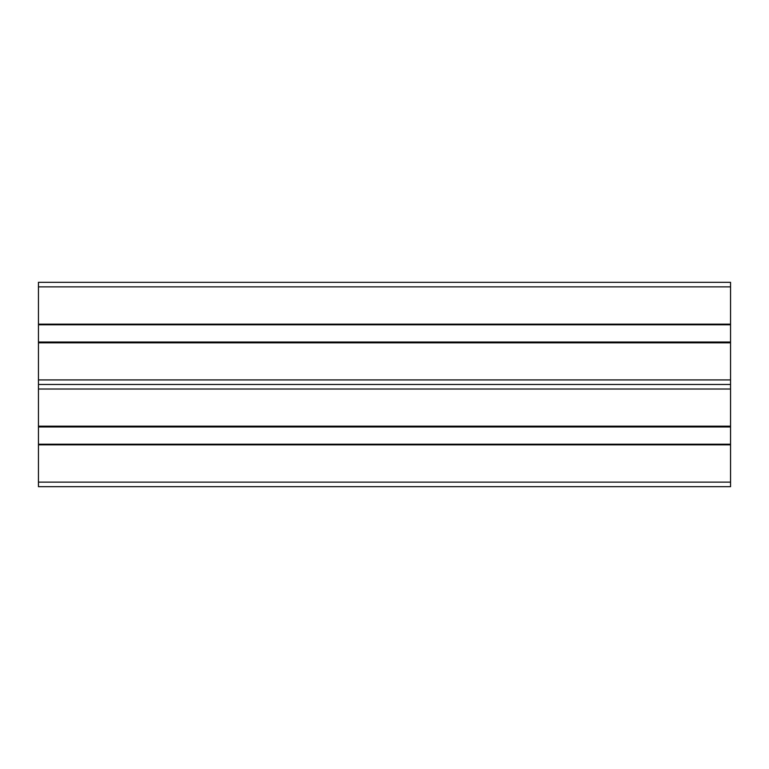 <?xml version="1.0" encoding="UTF-8"?>
<svg xmlns="http://www.w3.org/2000/svg" width="769" height="769" viewBox="0 0 769 769"><rect width="100%" height="100%" fill="white"/><g stroke="black" fill="none" stroke-linecap="round" stroke-linejoin="round"><path stroke-width="1.15" d="M38.45 482.134L38.45 486.681L730.55 486.681L730.55 444.857L38.45 444.857L38.45 482.134L730.55 482.134M38.45 444.857L38.45 426.17L730.55 426.17L730.55 444.857M38.45 426.17L38.45 389.008L730.55 389.008L730.55 426.17M38.45 389.008L38.45 384.462L730.55 384.462L730.55 389.008M38.45 384.462L38.45 379.924L730.55 379.924L730.55 384.462M38.45 286.866L730.55 286.866L730.55 282.319L38.45 282.319L730.55 282.319L38.45 282.319L38.45 379.924M38.45 342.83L730.55 342.83L730.55 379.924M38.45 324.143L730.55 324.143L730.55 342.83M730.55 286.866L730.55 324.143M38.45 444.222L730.55 444.222M38.45 426.958L730.55 426.958M38.45 342.042L730.55 342.042M38.45 324.778L730.55 324.778"/></g></svg>
